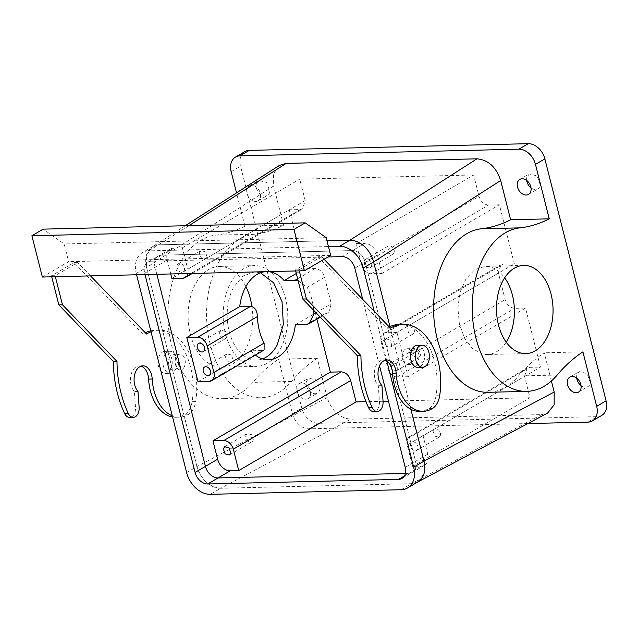 <?xml version="1.0" encoding="UTF-8"?>
<svg xmlns="http://www.w3.org/2000/svg" width="638" height="638" viewBox="0 0 638 638"><rect width="100%" height="100%" fill="white"/><g stroke="black" fill="none" stroke-linecap="round" stroke-linejoin="round"><path stroke-width="0.48" stroke-dasharray="3.19 2.39" d="M198.027 381.771L250.949 350.812A44.086 28.279 88.6 0 0 255.407 355.087M267.745 271.629A44.086 28.279 88.6 0 0 266.493 271.621A44.086 28.279 88.6 0 0 265.241 271.692M296.311 273.463L304.198 268.845L289.269 209.83L171.893 278.495M170.753 273.957L167.228 260.049A12.601 9.107 -120.3 0 1 170.529 248.948L158.32 256.085A12.601 9.107 -120.3 0 0 155.026 267.194L156.82 274.292L155.026 267.194L167.228 260.049M295.346 324.838L315.403 313.106L316.919 319.096M208.897 381.508L261.819 350.549L250.949 350.812M261.819 350.549L264.092 349.999M260.479 272.785L254.41 271.908L242.966 276.023L233.691 287.108A44.086 28.279 88.6 0 0 230.095 334.599A44.086 28.279 88.6 0 0 256.532 360.063A44.086 28.279 88.6 0 0 262.545 358.899M298.153 280.744L307.197 287.419L324.559 277.259A9.45 6.827 -120.3 0 0 315.068 268.582L304.198 268.845M313.705 310.379A44.086 28.279 88.6 0 0 307.197 287.419M324.559 277.259L331.274 303.816L328.801 312.149L326.273 312.843L315.403 313.106M407.211 445.029A9.45 6.827 59.7 0 1 409.684 436.703A9.45 6.827 59.7 0 1 412.212 436.001L423.082 435.746L427.747 454.184A12.601 9.107 -120.3 0 1 424.453 465.285A12.601 9.107 -120.3 0 1 421.072 466.219L412.619 466.426L407.211 445.029L524.58 376.364L529.995 397.761L388.462 401.158M383.063 401.286L365.981 401.693M524.58 376.364L527.06 368.038L529.588 367.336L540.458 367.081L525.521 308.066L514.651 308.321C510.121 307.907 506.955 305.012 505.168 299.645L498.445 273.088L500.926 264.762L503.454 264.06L514.324 263.805L499.387 204.782L488.525 205.045C483.987 204.631 480.829 201.736 479.034 196.368L473.619 174.979L299.732 179.15L305.139 200.539L302.667 208.873L300.139 209.567L289.269 209.83M170.529 248.948A12.601 9.107 -120.3 0 1 173.903 248.015L182.356 247.815L187.771 269.204L305.139 200.539M187.939 273.55A9.45 6.827 -120.3 0 0 187.771 269.204M177.037 265.847A4.721 3.413 -120.3 0 0 178.792 270.895A4.721 3.413 -120.3 0 0 183.138 271.971A4.721 3.413 -120.3 0 0 184.47 269.938A4.721 3.413 -120.3 0 0 182.723 264.89A4.721 3.413 -120.3 0 0 178.369 263.813A4.721 3.413 -120.3 0 0 177.037 265.847M173.903 248.015L161.693 255.16A12.601 9.107 -120.3 0 0 158.32 256.085A12.601 9.107 -120.3 0 0 155.026 267.194L144.69 273.239L145.033 274.579M410.872 409.269L389.954 326.584L410.872 409.269M349.879 240.247C361.22 241.3 369.123 248.533 373.597 261.955M279.412 165.401L273.55 173.751L273.646 185.977L146.573 267.41A23.622 17.074 -120.3 0 1 152.761 246.571A23.622 17.074 -120.3 0 1 159.085 244.832L327.007 240.797L159.085 244.832L152.33 246.834L146.469 255.192L146.573 267.41L196.967 466.569L146.573 267.41L136.237 273.439L136.58 274.779M417.603 482.065L411.486 483.692L220.684 488.269C209.344 487.217 201.441 479.983 196.967 466.561A23.622 17.074 -120.3 0 0 220.684 488.269L210.357 494.314M417.356 482.192L423.935 473.882L423.999 461.122M421.072 466.219L408.87 473.364L405.377 473.444L408.87 473.364A12.601 9.107 -120.3 0 0 412.244 472.431A12.601 9.107 -120.3 0 0 415.545 461.322L365.143 262.146A12.601 9.107 -120.3 0 0 352.495 250.575L364.705 243.437L356.251 243.636L361.666 265.033L479.034 196.368M404.38 475.988L408.87 473.364A12.601 9.107 -120.3 0 0 412.244 472.431A12.601 9.107 -120.3 0 0 415.545 461.322L365.143 262.146A12.601 9.107 -120.3 0 0 352.495 250.575L161.693 255.16L352.495 250.575L342.167 256.62M233.141 360.031A4.721 3.413 59.7 0 1 231.809 362.065A4.721 3.413 59.7 0 1 227.455 360.988A4.721 3.413 59.7 0 1 225.708 355.94L227.04 353.907L231.387 354.983L233.141 360.031M227.168 336.425A4.721 3.413 59.7 0 1 225.836 338.459A4.721 3.413 59.7 0 1 221.482 337.382A4.721 3.413 59.7 0 1 219.735 332.334L221.067 330.301L225.413 331.377L227.168 336.425M280.361 348.994A50.386 32.323 88.6 0 0 284.476 294.716A50.386 32.323 88.6 0 0 254.259 265.615A50.386 32.323 88.6 0 0 230.581 282.977A50.386 32.323 88.6 0 0 226.466 337.255A50.386 32.323 88.6 0 0 256.683 366.356A50.386 32.323 88.6 0 0 280.361 348.994M412.619 466.426L529.995 397.761M423.082 435.746L540.458 367.081M361.666 265.033A9.45 6.827 59.7 0 0 371.149 273.71L382.018 273.447L377.353 255.009A12.601 9.107 -120.3 0 0 364.705 243.437M382.018 273.447L499.387 204.782M525.521 308.066L408.153 376.723L396.948 332.462L514.324 263.805M408.153 376.723L397.283 376.986A9.45 6.827 59.7 0 1 387.792 368.309L505.168 299.645M396.948 332.462L386.086 332.725A9.45 6.827 59.7 0 0 383.55 333.427A9.45 6.827 59.7 0 0 381.077 341.753L387.792 368.309M356.251 243.636L473.619 174.979M182.356 247.815L299.732 179.15M207.007 256.755A4.721 3.413 59.7 0 1 205.675 258.789A4.721 3.413 59.7 0 1 201.321 257.712A4.721 3.413 59.7 0 1 199.574 252.664L200.906 250.63L205.261 251.707L207.007 256.755M551.399 380.982L544.27 352.798A188.952 121.204 -91.4 0 0 518.534 375.981A81.879 52.523 -91.4 0 1 488.086 392.306M403.36 351.434A7.871 5.048 -91.4 0 1 407.06 348.723A7.871 5.048 -91.4 0 1 411.781 353.269A7.871 5.048 -91.4 0 1 411.135 361.746A7.871 5.048 -91.4 0 1 407.435 364.457A7.871 5.048 -91.4 0 1 402.714 359.912A7.871 5.048 -91.4 0 1 403.36 351.434M417.81 481.945A23.622 17.074 -120.3 0 1 411.486 483.692L541.686 414.604L350.884 419.19C339.552 418.137 331.64 410.904 327.166 397.482L317.245 358.245A188.952 121.204 -91.4 0 0 291.502 381.428A81.879 52.523 -91.4 0 1 261.062 397.753A81.879 52.523 -91.4 0 1 209.758 342.351A81.879 52.523 -91.4 0 1 226.681 250.367A81.879 52.523 -91.4 0 1 254.259 234.234A188.952 121.204 -91.4 0 0 283.575 225.206L273.646 185.977M184.111 367.201A7.871 5.048 -91.4 0 1 180.41 369.912A7.871 5.048 -91.4 0 1 175.689 365.367A7.871 5.048 -91.4 0 1 176.327 356.881A7.871 5.048 -91.4 0 1 180.028 354.17A7.871 5.048 -91.4 0 1 184.749 358.716A7.871 5.048 -91.4 0 1 184.111 367.201M541.686 414.604L547.563 413.113M253.302 439.702A4.721 3.413 59.7 0 1 251.97 441.735A4.721 3.413 59.7 0 1 247.616 440.659A4.721 3.413 59.7 0 1 245.869 435.61L247.201 433.577L251.547 434.653L253.302 439.702M245.885 286.598A50.386 32.323 88.6 0 0 219.241 266.453A50.386 32.323 88.6 0 0 195.563 283.822A50.386 32.323 88.6 0 0 191.448 338.1A50.386 32.323 88.6 0 0 221.657 367.201A50.386 32.323 88.6 0 0 245.343 349.831A50.386 32.323 88.6 0 0 251.938 306.447M417.938 448.394A4.721 3.413 -120.3 0 0 416.191 443.346A4.721 3.413 -120.3 0 0 411.837 442.27A4.721 3.413 -120.3 0 0 410.505 444.303A4.721 3.413 -120.3 0 0 412.26 449.351A4.721 3.413 -120.3 0 0 416.606 450.42A4.721 3.413 -120.3 0 0 417.938 448.394M364.218 261.349A4.721 3.413 -120.3 0 0 365.965 266.397A4.721 3.413 -120.3 0 0 370.319 267.474A4.721 3.413 -120.3 0 0 371.651 265.44A4.721 3.413 -120.3 0 0 369.896 260.392A4.721 3.413 -120.3 0 0 365.55 259.323A4.721 3.413 -120.3 0 0 364.218 261.349M391.804 345.118L390.48 347.144L386.126 346.067L384.371 341.019L385.703 338.993L390.057 340.07L391.804 345.118M390.344 364.633L391.676 362.599L396.031 363.676L397.777 368.724L396.453 370.75L392.099 369.673L390.344 364.633M527.857 423.568L308.983 428.824A16.532 11.955 -120.3 0 1 292.379 413.639L278.599 359.178L317.245 358.245M582.909 351.873L544.27 352.798M310.499 394.85A8.661 6.26 -120.3 0 0 307.293 385.599A8.661 6.26 -120.3 0 0 299.31 383.629A8.661 6.26 -120.3 0 0 296.869 387.354A8.661 6.26 -120.3 0 0 300.083 396.605A8.661 6.26 -120.3 0 0 308.058 398.575A8.661 6.26 -120.3 0 0 310.499 394.85M283.575 225.206L244.936 226.139L236.523 192.883M260.471 197.15A8.661 6.26 -120.3 0 0 257.266 187.899A8.661 6.26 -120.3 0 0 249.291 185.921A8.661 6.26 -120.3 0 0 246.85 189.645A8.661 6.26 -120.3 0 0 250.056 198.904A8.661 6.26 -120.3 0 0 258.031 200.874A8.661 6.26 -120.3 0 0 260.471 197.15M414.501 348.643A7.871 5.048 88.6 0 0 413.703 348.563A7.871 5.048 88.6 0 0 410.003 351.275A7.871 5.048 88.6 0 0 409.197 359.178A7.871 5.048 88.6 0 0 413.272 364.218A7.871 5.048 88.6 0 0 414.078 364.298A7.871 5.048 88.6 0 0 417.778 361.587A7.871 5.048 88.6 0 0 418.584 353.683A7.871 5.048 88.6 0 0 414.501 348.643M244.936 226.139A188.952 121.204 -91.4 0 1 215.62 235.159A81.879 52.523 -91.4 0 0 188.043 251.292A81.879 52.523 -91.4 0 0 171.112 343.276A81.879 52.523 -91.4 0 0 222.415 398.678A81.879 52.523 -91.4 0 0 252.863 382.353A188.952 121.204 -91.4 0 1 278.599 359.178M169.692 357.041A7.871 5.048 88.6 0 0 169.046 365.526A7.871 5.048 88.6 0 0 173.767 370.072A7.871 5.048 88.6 0 0 177.468 367.36A7.871 5.048 88.6 0 0 178.114 358.875A7.871 5.048 88.6 0 0 173.392 354.329A7.871 5.048 88.6 0 0 169.692 357.041M601.754 415.418A16.532 11.955 59.7 0 1 597.32 416.638L318.37 423.329A16.532 11.955 59.7 0 1 301.766 408.145L240.542 166.183A16.532 11.955 -120.3 0 1 244.872 151.605M433.043 431.113A4.721 3.413 59.7 0 1 434.374 429.087A4.721 3.413 59.7 0 1 438.729 430.156A4.721 3.413 59.7 0 1 440.475 435.204L439.143 437.237L434.797 436.161L433.043 431.113M394.18 252.257L392.849 254.291L388.502 253.214L386.748 248.166A4.721 3.413 59.7 0 1 388.079 246.14A4.721 3.413 59.7 0 1 392.434 247.209A4.721 3.413 59.7 0 1 394.18 252.257M414.341 331.927L413.009 333.961L408.663 332.884L406.908 327.836A4.721 3.413 59.7 0 1 408.24 325.811A4.721 3.413 59.7 0 1 412.595 326.879A4.721 3.413 59.7 0 1 414.341 331.927M412.882 351.442A4.721 3.413 59.7 0 1 414.214 349.417A4.721 3.413 59.7 0 1 418.568 350.485A4.721 3.413 59.7 0 1 420.314 355.533L418.983 357.567L414.636 356.49L412.882 351.442M576.712 378.159A8.661 6.26 59.7 0 1 576.76 375.367L579.208 371.643L587.183 373.613L590.389 382.864A8.661 6.26 59.7 0 1 587.949 386.588A8.661 6.26 59.7 0 1 581.051 385.559M306.264 381.859L308.704 378.135L316.679 380.104L319.885 389.355A8.661 6.26 59.7 0 1 317.453 393.08A8.661 6.26 59.7 0 1 309.47 391.11A8.661 6.26 59.7 0 1 306.264 381.859M526.693 180.458A8.661 6.26 59.7 0 1 526.741 177.659L529.181 173.943L537.156 175.913L540.362 185.164A8.661 6.26 59.7 0 1 537.922 188.888A8.661 6.26 59.7 0 1 531.023 187.859M256.237 184.159L258.677 180.434L266.652 182.404L269.866 191.655A8.661 6.26 59.7 0 1 267.426 195.38A8.661 6.26 59.7 0 1 259.443 193.41A8.661 6.26 59.7 0 1 256.237 184.159M390.432 328.155L386.811 328.243L317.947 256.731L295.41 269.914L295.673 270.959M386.811 328.243A56.686 36.366 -91.4 0 1 389.236 326.911M399.364 324.407A56.686 36.366 -91.4 0 1 436.041 395.823A18.893 12.122 -91.4 0 1 429.055 408.424A40.936 26.262 -91.4 0 1 419.668 411.398M383.055 401.19L379.435 401.278L378.302 385.719A14.172 9.091 -91.4 0 1 374.737 369.976A14.172 9.091 -91.4 0 1 383.127 360.063A14.172 9.091 -91.4 0 1 384.945 360.303M379.435 401.278A9.45 6.061 -91.4 0 1 373.637 411.574M90.524 275.887L77.637 262.497L55.099 275.68L55.362 276.733M151.007 331.784A56.686 36.366 -91.4 0 1 159.053 330.173A56.686 36.366 -91.4 0 1 195.73 401.597A18.893 12.122 -91.4 0 1 188.744 414.198A40.936 26.262 -91.4 0 1 179.358 417.164A40.936 26.262 -91.4 0 1 172.268 415.832M506.213 342.159A44.086 28.279 -91.4 0 1 487.177 354.521A44.086 28.279 -91.4 0 1 482.687 354.074L472.694 348.779L464.544 338.22L459.36 323.841L457.853 307.628L460.229 291.797L466.163 278.527L474.839 269.651L485.063 266.373L489.553 266.82A44.086 28.279 -91.4 0 1 504.674 277.809M324.072 259.243L321.568 256.643L317.947 256.731M381.931 385.631L378.302 385.719M321.568 256.643L299.031 269.826L299.294 270.871M299.031 269.826L295.41 269.914M42.355 277.044L68.641 261.66L64.167 243.955L43.169 229.138M330.691 255.375L68.641 261.66M77.637 262.497L74.016 262.585L51.479 275.768L51.742 276.82M55.099 275.68L51.479 275.768M139.124 407.044L135.495 407.132A9.45 6.061 -91.4 0 1 129.697 417.435M135.495 407.132L134.371 391.572A14.172 9.091 -91.4 0 1 130.798 375.83A14.172 9.091 -91.4 0 1 139.196 365.917A14.172 9.091 -91.4 0 1 141.014 366.156M137.999 391.485L134.371 391.572M150.767 330.843A56.686 36.366 -91.4 0 1 155.425 330.261A56.686 36.366 -91.4 0 1 192.11 401.685A18.893 12.122 -91.4 0 1 185.116 414.285A40.936 26.262 -91.4 0 1 175.737 417.252A40.936 26.262 -91.4 0 1 172.579 417.029M146.501 334.009L142.88 334.097A56.686 36.366 -91.4 0 1 145.304 332.773M142.88 334.097L74.016 262.585M417.244 345.325A11.021 7.074 -91.4 0 1 423.855 351.69A11.021 7.074 -91.4 0 1 422.954 363.564A11.021 7.074 -91.4 0 1 417.778 367.36M326.209 237.671L64.167 243.955M164.508 355.063A11.021 7.074 -91.4 0 1 169.692 351.267A11.021 7.074 -91.4 0 1 176.303 357.631A11.021 7.074 -91.4 0 1 175.402 369.506A11.021 7.074 -91.4 0 1 170.218 373.302A11.021 7.074 -91.4 0 1 163.607 366.938A11.021 7.074 -91.4 0 1 164.508 355.063M170.569 369.625A11.021 7.074 88.6 0 0 171.47 357.751A11.021 7.074 88.6 0 0 164.859 351.386A11.021 7.074 88.6 0 0 159.683 355.183A11.021 7.074 88.6 0 0 158.782 367.057A11.021 7.074 88.6 0 0 165.394 373.421A11.021 7.074 88.6 0 0 170.569 369.625M401.15 489.729L411.486 483.692L220.684 488.269L350.884 419.19M147.992 262.13A12.601 9.107 -120.3 0 1 151.365 261.197L161.693 255.16A12.601 9.107 -120.3 0 0 158.32 256.085L147.992 262.13A12.601 9.107 -120.3 0 0 144.69 273.239M386.851 361.196L374.235 311.336M189.031 225.637L148.758 250.87L328.458 246.555M148.758 250.87A23.622 17.074 -120.3 0 0 142.426 252.616A23.622 17.074 -120.3 0 0 136.237 273.439M151.365 261.197L327.972 256.962M379.554 365.957L362.703 299.358M297.651 278.774L315.068 268.582M182.763 278.232L300.139 209.567M306.216 324.575L326.273 312.843M315.993 312.756L331.274 303.816M412.212 436.001L529.588 367.336M427.747 454.184L405.218 467.367M354.816 268.191L377.353 255.009M397.283 376.986L514.651 308.321M381.077 341.753L498.445 273.088M386.086 332.725L503.454 264.06M371.149 273.71L488.525 205.045M327.166 397.482L196.967 466.561L186.639 472.614M557.173 375.048L518.534 375.981M254.259 234.234L215.62 235.159M291.502 381.428L252.863 382.353M231.155 171.678L240.542 166.183M292.379 413.639L301.766 408.145M308.983 428.824L318.37 423.329M587.933 422.125L597.32 416.638M439.67 395.735L436.041 395.823M432.676 408.344L429.055 408.424M188.744 414.198L185.116 414.285M195.73 401.597L192.11 401.685M256.532 360.063L268.606 359.768M254.41 271.908L266.493 271.621M209.272 375.248L231.809 362.065M204.503 367.089L227.04 353.907M203.299 351.642L225.836 338.459M198.53 343.483L221.067 330.301M320.236 317.158L328.801 312.149M409.684 436.703L527.06 368.038M383.55 333.427L500.926 264.762M192.293 273.447L302.667 208.873M183.138 271.971L205.675 258.789M178.369 263.813L200.906 250.63M185.267 225.732L152.33 246.834M424.453 465.285L401.916 478.476M229.433 454.918L251.97 441.735M224.664 446.76L247.201 433.577M219.241 266.453L254.259 265.615M221.657 367.201L256.683 366.356M407.06 348.723L413.703 348.563M407.435 364.457L414.078 364.298M261.062 397.753L222.415 398.678M173.767 370.072L180.41 369.912M173.392 354.329L180.028 354.17M411.837 442.27L434.374 429.087M416.606 450.42L439.143 437.237M370.319 267.474L392.849 254.291M365.55 259.323L388.079 246.14M390.48 347.144L413.009 333.961M385.703 338.993L408.24 325.811M391.676 362.599L414.214 349.417M396.453 370.75L418.983 357.567M569.814 377.13L579.2 371.635M578.562 392.083L587.949 386.588M299.31 383.629L308.704 378.135M308.058 398.575L317.453 393.08M519.787 179.43L529.181 173.935M528.535 194.383L537.922 188.888M249.291 185.921L258.677 180.434M258.031 200.874L267.426 195.38M525.824 353.596L487.177 354.521M523.71 265.448L485.063 266.373M386.748 359.976L383.127 360.063M142.816 365.829L139.196 365.917M179.358 417.164L175.737 417.252M159.053 330.173L155.425 330.261M164.859 351.386L169.692 351.267M165.394 373.421L170.218 373.302M152.761 246.571L142.426 252.616"/><path stroke-width="0.96" d="M211.425 380.814A9.45 6.827 -120.3 0 1 208.897 381.508L198.027 381.771L186.83 337.51L239.744 306.551L250.614 306.288C254.865 307.069 257.122 310.491 257.409 316.544A44.086 28.279 88.6 0 0 264.124 343.1L264.092 349.999L211.425 380.814A9.45 6.827 -120.3 0 0 213.905 372.48L264.124 343.1M265.241 271.692A44.086 28.279 88.6 0 0 245.766 286.813A44.086 28.279 88.6 0 0 239.744 306.551M296.311 273.463L284.149 280.576A44.086 28.279 88.6 0 0 267.745 271.629M187.939 273.55A9.45 6.827 -120.3 0 1 185.291 277.538A9.45 6.827 -120.3 0 1 182.763 278.232L171.893 278.495L170.753 273.957M316.919 319.096L330.332 372.121L212.964 440.786L217.63 459.232A12.601 9.107 -120.3 0 0 230.278 470.796L218.068 477.942L405.377 473.444L218.068 477.942A12.601 9.107 -120.3 0 1 205.42 466.37L156.82 274.292L205.42 466.37A12.601 9.107 -120.3 0 0 218.068 477.942L207.741 483.987L398.543 479.401A12.601 9.107 -120.3 0 0 401.916 478.476A12.601 9.107 -120.3 0 0 405.218 467.367L379.554 365.957M255.407 355.087A44.086 28.279 88.6 0 0 268.606 359.768A44.086 28.279 88.6 0 0 289.325 344.576A44.086 28.279 88.6 0 0 295.346 324.838L306.216 324.575L308.999 323.729L313.92 313.976A44.086 28.279 88.6 0 0 313.705 310.379M186.83 337.51L197.7 337.247C202.23 337.669 205.396 340.564 207.183 345.924L213.905 372.48M203.171 369.123A4.721 3.413 -120.3 0 0 204.918 374.171A4.721 3.413 -120.3 0 0 209.272 375.248A4.721 3.413 -120.3 0 0 210.604 373.214A4.721 3.413 -120.3 0 0 208.857 368.166A4.721 3.413 -120.3 0 0 204.503 367.089A4.721 3.413 -120.3 0 0 203.171 369.123M197.198 345.517A4.721 3.413 -120.3 0 0 198.944 350.565A4.721 3.413 -120.3 0 0 203.299 351.642A4.721 3.413 -120.3 0 0 204.631 349.608A4.721 3.413 -120.3 0 0 202.884 344.56A4.721 3.413 -120.3 0 0 198.53 343.483A4.721 3.413 -120.3 0 0 197.198 345.517M262.545 358.899A44.086 28.279 88.6 0 0 277.251 344.863L283.352 324.439L282.044 301.774L273.678 282.881L260.479 272.785M284.149 280.576L298.153 280.744M212.964 440.786L223.834 440.523L341.202 371.858L330.332 372.121M341.202 371.858C345.74 372.281 348.898 375.176 350.693 380.543L356.1 401.932L365.981 401.693M388.462 401.158L383.063 401.286M136.58 274.779L186.639 472.614A23.622 17.074 -120.3 0 0 210.357 494.314L401.15 489.729A23.622 17.074 -120.3 0 0 407.483 487.99L417.81 481.945A23.622 17.074 -120.3 0 0 423.999 461.122L410.872 409.269L423.999 461.122L413.663 467.168L386.851 361.196M527.857 423.568L587.933 422.125A16.532 11.955 -120.3 0 0 592.359 420.905A16.532 11.955 -120.3 0 0 596.69 406.334L582.909 351.873A188.952 121.204 -91.4 0 0 557.173 375.048A81.879 52.523 -91.4 0 1 526.733 391.373A81.879 52.523 -91.4 0 1 475.422 335.971A81.879 52.523 -91.4 0 1 492.353 243.987A81.879 52.523 -91.4 0 1 519.93 227.854A188.952 121.204 -91.4 0 0 549.246 218.834L510.607 219.759L500.678 180.522L373.597 261.955L389.954 326.584L373.597 261.955A23.622 17.074 -120.3 0 0 349.879 240.247L339.552 246.292A23.622 17.074 -120.3 0 1 363.269 267.992L374.235 311.336M327.007 240.797L349.879 240.247L327.007 240.797M223.834 440.523C228.364 440.946 231.522 443.841 233.317 449.2L238.732 470.597L230.278 470.796M230.765 452.884L229.433 454.918L225.078 453.841L223.332 448.793L224.664 446.76L229.018 447.836L230.765 452.884M238.732 470.597L356.1 401.932M417.603 482.065L547.563 413.113L554.135 404.803L554.199 392.035L551.399 380.982M526.733 391.373L488.086 392.306A81.879 52.523 -91.4 0 1 436.783 336.904A81.879 52.523 -91.4 0 1 453.714 244.92A81.879 52.523 -91.4 0 1 481.283 228.787A188.952 121.204 -91.4 0 0 510.607 219.759M189.031 225.637L286.159 163.4L476.961 158.822C488.301 159.867 496.205 167.1 500.678 180.522M286.159 163.4L279.412 165.401L185.267 225.732M251.938 306.447A50.386 32.323 88.6 0 0 245.885 286.598M581.003 388.359A8.661 6.26 -120.3 0 0 577.789 379.1A8.661 6.26 -120.3 0 0 569.814 377.13A8.661 6.26 -120.3 0 0 567.373 380.854A8.661 6.26 -120.3 0 0 570.579 390.113A8.661 6.26 -120.3 0 0 578.562 392.083A8.661 6.26 -120.3 0 0 581.003 388.359M549.246 218.834L535.465 164.373A16.532 11.955 -120.3 0 0 518.869 149.18L239.912 155.879A16.532 11.955 -120.3 0 0 235.486 157.1A16.532 11.955 -120.3 0 0 231.155 171.678L236.523 192.883M530.976 190.658A8.661 6.26 -120.3 0 0 527.77 181.399A8.661 6.26 -120.3 0 0 519.787 179.43A8.661 6.26 -120.3 0 0 517.346 183.154A8.661 6.26 -120.3 0 0 520.552 192.413A8.661 6.26 -120.3 0 0 528.535 194.383A8.661 6.26 -120.3 0 0 530.976 190.658M596.69 406.334L606.084 400.839A16.532 11.955 59.7 0 1 601.754 415.418L592.359 420.905M606.084 400.839L544.86 158.878A16.532 11.955 -120.3 0 0 528.256 143.686L249.306 150.385A16.532 11.955 -120.3 0 0 244.872 151.605L235.486 157.1M528.192 265.894A44.086 28.279 -91.4 0 1 553.034 312.341A44.086 28.279 -91.4 0 1 525.824 353.596A44.086 28.279 -91.4 0 1 521.334 353.149A44.086 28.279 -91.4 0 1 496.5 306.695A44.086 28.279 -91.4 0 1 523.71 265.448A44.086 28.279 -91.4 0 1 528.192 265.894M581.051 385.559A8.661 6.26 59.7 0 1 576.712 378.159M531.023 187.859A8.661 6.26 59.7 0 1 526.693 180.458M389.236 326.911A56.686 36.366 -91.4 0 1 399.364 324.407L402.985 324.319A56.686 36.366 -91.4 0 1 439.67 395.735A18.893 12.122 -91.4 0 1 432.676 408.344A40.936 26.262 -91.4 0 1 423.297 411.311A40.936 26.262 -91.4 0 1 396.142 373.174L392.522 373.262A40.936 26.262 -91.4 0 0 419.668 411.398L423.297 411.311M384.945 360.303A14.172 9.091 -91.4 0 1 388.63 362.743A14.172 9.091 -91.4 0 1 392.522 373.262M396.142 373.174A14.172 9.091 -91.4 0 0 392.25 362.655A14.172 9.091 -91.4 0 0 386.748 359.976A14.172 9.091 -91.4 0 0 378.358 369.888A14.172 9.091 -91.4 0 0 381.931 385.631L383.055 401.19A9.45 6.061 -91.4 0 1 377.257 411.486L373.637 411.574A9.45 6.061 -91.4 0 1 368.549 407.618A88.18 56.567 -91.4 0 1 357.304 355.653L302.779 299.031L295.673 270.959M55.362 276.733L62.468 304.804L116.993 361.427L113.373 361.515L58.848 304.892L62.468 304.804M172.268 415.832A40.936 26.262 -91.4 0 1 152.211 379.028A14.172 9.091 -91.4 0 0 148.319 368.509A14.172 9.091 -91.4 0 0 142.816 365.829A14.172 9.091 -91.4 0 0 134.427 375.742A14.172 9.091 -91.4 0 0 137.999 391.485L139.124 407.044A9.45 6.061 -91.4 0 1 133.326 417.348A9.45 6.061 -91.4 0 1 128.238 413.384A88.18 56.567 -91.4 0 1 116.993 361.427M90.524 275.887L146.501 334.009A56.686 36.366 -91.4 0 1 151.007 331.784M504.674 277.809A44.086 28.279 -91.4 0 1 506.213 342.159M402.985 324.319A56.686 36.366 -91.4 0 0 390.432 328.155L324.072 259.243M377.257 411.486A9.45 6.061 -91.4 0 1 372.169 407.53A88.18 56.567 -91.4 0 1 360.933 355.573L357.304 355.653M299.294 270.871L306.399 298.943L360.933 355.573M306.399 298.943L302.779 299.031M304.398 270.751L330.691 255.375L326.209 237.671L305.211 222.853L293.951 229.441L304.398 270.751L42.355 277.044L31.9 235.733L43.169 229.138L305.211 222.853M51.742 276.82L58.848 304.892M133.326 417.348L129.697 417.435A9.45 6.061 -91.4 0 1 124.617 413.472A88.18 56.567 -91.4 0 1 113.373 361.515M141.014 366.156A14.172 9.091 -91.4 0 1 144.69 368.597A14.172 9.091 -91.4 0 1 148.59 379.116A40.936 26.262 -91.4 0 0 172.579 417.029M145.304 332.773A56.686 36.366 -91.4 0 1 150.767 330.843M422.603 367.249L417.778 367.36A11.021 7.074 -91.4 0 1 411.167 360.996A11.021 7.074 -91.4 0 1 412.068 349.122A11.021 7.074 -91.4 0 1 417.244 345.325L422.077 345.206A11.021 7.074 88.6 0 0 416.901 349.01A11.021 7.074 88.6 0 0 416 360.885A11.021 7.074 88.6 0 0 422.603 367.249A11.021 7.074 88.6 0 0 427.787 363.445A11.021 7.074 88.6 0 0 428.688 351.578A11.021 7.074 88.6 0 0 422.077 345.206M293.951 229.441L31.9 235.733M407.483 487.99A23.622 17.074 -120.3 0 0 413.663 467.168M328.458 246.555L339.552 246.292M145.033 274.579L195.092 472.415A12.601 9.107 -120.3 0 0 207.741 483.987M327.972 256.962L342.167 256.62A12.601 9.107 -120.3 0 1 354.816 268.191L362.703 299.358M195.092 472.415L217.63 459.232M197.7 337.247L250.614 306.288M295.019 280.313L297.651 278.774M207.183 345.924L257.409 316.544M313.92 313.976L315.993 312.756M233.317 449.2L350.693 380.543M554.199 392.035L423.991 461.115M476.961 158.822L349.879 240.247M519.93 227.854L481.283 228.787M544.86 158.878L535.465 164.373M528.256 143.686L518.869 149.18M249.306 150.385L239.912 155.879M372.169 407.53L368.549 407.618M128.238 413.384L124.617 413.472M152.211 379.028L148.59 379.116M373.597 261.947L363.269 267.992M404.38 475.988L398.543 479.401M308.999 323.729L320.236 317.158M185.291 277.538L192.293 273.447"/></g></svg>
